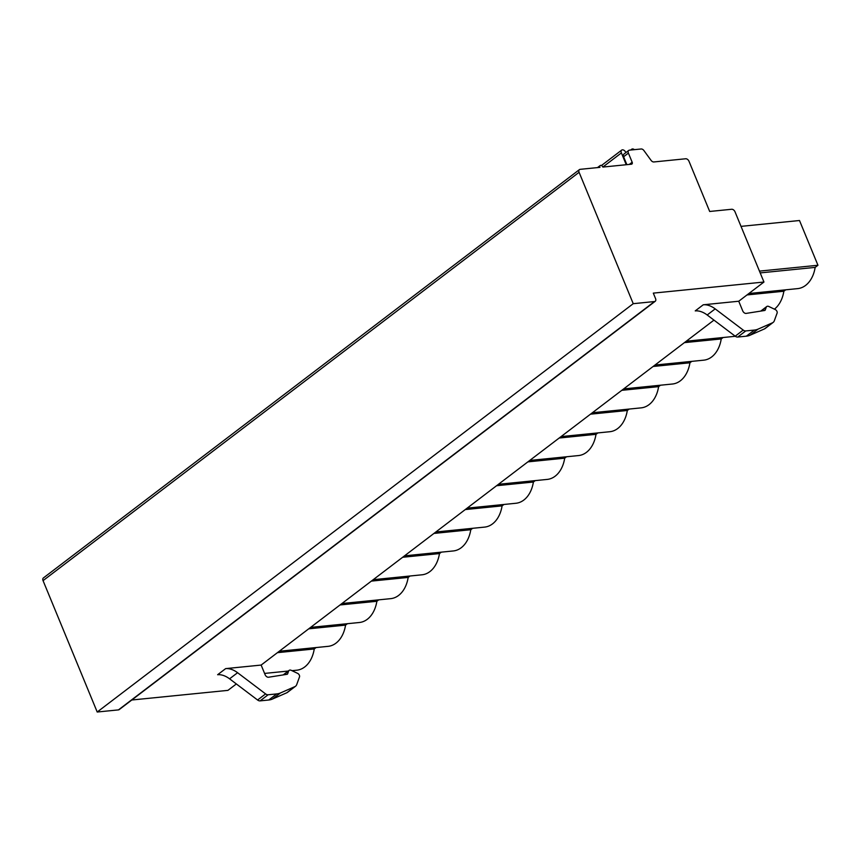 <?xml version="1.0" encoding="UTF-8"?>
<svg xmlns="http://www.w3.org/2000/svg" width="861" height="861" viewBox="0 0 861 861"><rect width="100%" height="100%" fill="white"/><g stroke="black" fill="none" stroke-linecap="round" stroke-linejoin="round"><path stroke-width="1.29" d="M735.003 211.784A3.089 2.034 52.7 0 0 731.678 209.266L709.69 211.472L689.004 161.287A3.089 2.034 52.7 0 0 685.679 158.768L653.876 161.954A3.089 2.034 -127.3 0 1 651.067 160.372L643.931 150.567A3.089 2.034 52.7 0 0 641.122 148.985L629.477 150.148A3.089 2.034 52.7 0 0 628.734 150.427A3.089 2.034 52.7 0 0 628.401 153.107L632.168 162.234A2.056 1.356 -127.3 0 1 631.942 164.01A2.056 1.356 -127.3 0 1 631.447 164.203L602.872 167.066A2.056 1.356 52.7 0 0 600.16 165.57A2.056 1.356 52.7 0 0 599.934 167.357L580.153 169.337A3.089 2.034 52.7 0 0 579.41 169.628A3.089 2.034 52.7 0 0 579.087 172.297L633.233 303.685L654.489 301.554A3.089 2.034 52.7 0 0 655.232 301.275A3.089 2.034 52.7 0 0 655.555 298.595L653.305 293.127L763.955 282.031L735.003 211.784M579.41 169.628L43.384 577.957A3.089 2.034 52.7 0 0 43.05 580.637L97.207 712.015L118.452 709.894A3.089 2.034 52.7 0 0 119.195 709.604L655.232 301.275M131.808 700.004L227.928 690.371L236.355 683.946M628.734 150.427L623.924 154.097A3.089 2.034 52.7 0 0 623.601 156.767L626.851 164.666M633.233 303.685L97.207 712.015M763.955 282.031L738.749 301.232L703.254 304.794A19.545 12.861 -127.3 0 1 715.19 308.884L743.204 330.075A4.111 2.712 52.7 0 0 745.723 330.936L754.344 330.075A24.689 16.241 52.7 0 0 758.057 329.128L772.435 322.821A7.717 5.08 52.7 0 0 773.135 322.412A7.717 5.08 52.7 0 0 774.34 320.722L777.16 312.941A2.583 1.7 52.7 0 0 775.244 309.551L768.873 306.516A3.304 2.174 52.7 0 0 766.742 306.538A3.304 2.174 52.7 0 0 766.225 307.259L765.235 310.003A1.539 1.012 -127.3 0 1 764.676 310.477L746.153 313.404A3.089 2.034 -127.3 0 1 742.731 310.896L738.749 301.232M713.963 320.12L261.141 665.069L225.647 668.62A19.545 12.861 -127.3 0 1 237.582 672.71L265.597 693.912A4.111 2.712 52.7 0 0 268.105 694.773L276.736 693.912A24.689 16.241 52.7 0 0 280.449 692.954L294.828 686.658A7.717 5.08 52.7 0 0 295.527 686.249A7.717 5.08 52.7 0 0 296.733 684.56L299.553 676.768A2.583 1.7 52.7 0 0 297.637 673.377L291.266 670.342A3.304 2.174 52.7 0 0 289.135 670.375A3.304 2.174 52.7 0 0 288.618 671.096L287.628 673.829A1.539 1.012 -127.3 0 1 287.068 674.303L268.546 677.23A3.089 2.034 -127.3 0 1 265.123 674.733L261.141 665.069M225.647 668.62L217.629 674.723A19.545 12.861 -127.3 0 1 229.575 678.823L257.579 700.015A4.111 2.712 52.7 0 0 260.097 700.876L268.729 700.015A24.689 16.241 52.7 0 0 272.431 699.057L286.821 692.761A7.717 5.08 52.7 0 0 287.509 692.352L295.527 686.249M277.425 652.66L314.243 648.968A29.834 20.825 84.3 0 1 296.765 670.202L291.965 670.676M314.243 648.968L316.116 647.547M347.413 623.698L345.552 625.129A29.834 20.825 84.3 0 1 328.073 646.353L279.298 651.239M378.722 599.848L376.86 601.279A29.834 20.825 84.3 0 1 359.381 622.503L310.606 627.389M410.03 576.009L408.168 577.43A29.834 20.825 84.3 0 1 390.69 598.653L341.914 603.539M441.338 552.159L439.465 553.58A29.834 20.825 84.3 0 1 421.987 574.804L373.222 579.69M472.646 528.31L470.773 529.73A29.834 20.825 84.3 0 1 453.295 550.954L404.519 555.84M503.954 504.46L502.081 505.881A29.834 20.825 84.3 0 1 484.603 527.104L435.827 531.99M535.262 480.61L533.389 482.031A29.834 20.825 84.3 0 1 515.911 503.265L467.136 508.151M566.56 456.76L564.698 458.181A29.834 20.825 84.3 0 1 547.219 479.416L498.444 484.302M597.868 432.911L596.006 434.331A29.834 20.825 84.3 0 1 578.527 455.566L529.752 460.452M629.176 409.061L627.303 410.493A29.834 20.825 84.3 0 1 609.825 431.716L561.06 436.602M660.484 385.211L658.611 386.643A29.834 20.825 84.3 0 1 641.133 407.866L592.368 412.753M691.792 361.362L689.919 362.793A29.834 20.825 84.3 0 1 672.441 384.017L623.665 388.903M723.1 337.523L721.227 338.943A29.834 20.825 84.3 0 1 703.749 360.167L654.973 365.053M735.337 336.285A29.834 20.825 84.3 0 1 735.057 336.317L686.282 341.204M785.706 289.823L783.844 291.244A29.834 20.825 84.3 0 1 774.416 309.153M741.009 226.368L799.503 220.513L817.95 265.263L815.152 267.394A29.834 20.825 84.3 0 1 797.673 288.618L748.898 293.515M345.552 625.129L308.733 628.81M376.86 601.279L340.041 604.96M408.168 577.43L371.349 581.11M439.465 553.58L402.657 557.271M470.773 529.73L433.966 533.422M502.081 505.881L465.263 509.572M533.389 482.031L496.571 485.722M564.698 458.181L527.879 461.873M596.006 434.331L559.187 438.023M627.303 410.493L590.495 414.173M658.611 386.643L621.803 390.324M689.919 362.793L653.112 366.474M721.227 338.943L684.409 342.635M783.844 291.244L747.025 294.936M815.152 267.394L760.188 272.905M817.95 265.263L759.456 271.118M703.254 304.794L695.236 310.896A19.545 12.861 -127.3 0 1 707.182 314.986L735.197 336.188A4.111 2.712 52.7 0 0 737.705 337.049L746.336 336.177A24.689 16.241 52.7 0 0 750.049 335.23L764.428 328.924A7.717 5.08 52.7 0 0 765.128 328.515L773.135 322.412M625.882 152.601L625.516 151.923A3.078 2.023 52.7 0 0 621.664 150.126A3.078 2.023 52.7 0 0 621.394 152.914L626.259 164.72M634.385 149.653A3.089 2.034 52.7 0 0 631.694 149.244A3.089 2.034 52.7 0 0 631.188 149.975M621.394 152.914L602.861 167.034M632.168 162.234L629.294 164.419M628.401 153.107L623.601 156.767M579.087 172.297L43.05 580.637M654.489 301.554L118.452 709.894M286.993 674.314L287.628 673.829M283.7 674.841L288.618 671.096M286.821 692.761L294.828 686.658M272.431 699.057L280.449 692.954M268.729 700.015L276.736 693.912M260.097 700.876L268.105 694.773M257.579 700.015L265.597 693.912M229.575 678.823L237.582 672.71M715.19 308.884L707.182 314.986M765.235 310.003L764.6 310.487M766.225 307.259L761.318 311.004M772.435 322.821L764.428 328.924M758.057 329.128L750.049 335.23M754.344 330.075L746.336 336.177M745.723 330.936L737.705 337.049M743.204 330.075L735.197 336.188M597.491 167.604L600.16 165.57M288.241 671.053L264.585 673.42M283.161 674.927L289.135 670.375M760.769 311.09L766.742 306.538M630.661 150.029L631.694 149.244M601.43 165.538L621.664 150.126"/></g></svg>

